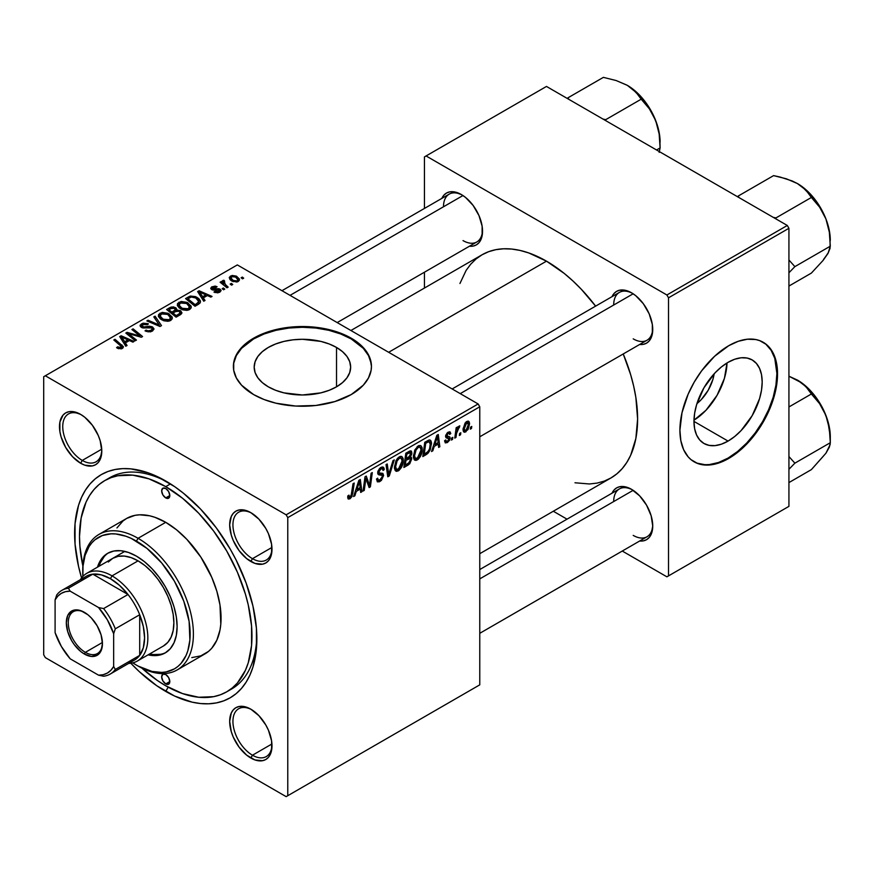 <?xml version="1.0" encoding="UTF-8"?>
<svg xmlns="http://www.w3.org/2000/svg" width="874" height="874" viewBox="0 0 874 874"><rect width="100%" height="100%" fill="white"/><g stroke="black" fill="none" stroke-linecap="round" stroke-linejoin="round"><path stroke-width="1.31" d="M268.307 386.821A48.234 27.848 180 0 1 254.181 367.135A48.234 27.848 180 0 1 283.952 341.406A48.234 27.848 180 0 1 336.523 347.448L336.523 386.821L329.214 390.285L320.867 392.863L302.415 394.982L283.952 392.863L275.616 390.285L268.307 386.821L262.309 382.604L257.852 377.787L255.11 372.564L254.181 367.135L255.11 361.705L257.852 356.472L262.309 351.665L268.307 347.448L275.616 343.985L283.952 341.406L293.008 339.822L302.415 339.287L320.867 341.406L329.214 343.985L336.523 347.448L342.521 351.665L346.978 356.472L349.72 361.705L350.649 367.135L349.72 372.564L346.978 377.787L342.521 382.604L336.523 386.821L336.523 347.448A48.234 27.848 180 0 1 350.649 367.135A48.234 27.848 180 0 1 320.867 392.863A48.234 27.848 180 0 1 268.307 386.821M371.45 366.752A69.035 39.854 0 0 0 351.228 338.948L351.228 338.194A69.035 39.854 180 0 1 371.45 366.381A69.035 39.854 180 0 1 328.832 403.209A69.035 39.854 180 0 1 253.602 394.567L264.057 399.516L275.998 403.209L295.652 406.049L315.885 405.47L334.961 401.527L351.228 394.567L363.3 385.172L368.478 377.95L371.111 370.292L371.45 366.381L370.117 358.602L366.195 351.13L359.815 344.236L351.228 338.194L334.961 331.235L315.885 327.291L302.415 326.526L288.944 327.291L269.869 331.235L253.602 338.194L245.015 344.236L241.53 347.59L236.351 354.811L233.719 362.47L233.719 370.292L236.351 377.95L241.53 385.172L253.602 394.567A69.035 39.854 180 0 1 233.38 366.381A69.035 39.854 180 0 1 275.998 329.564A69.035 39.854 180 0 1 351.228 338.194L351.228 338.948A69.035 39.854 0 0 0 276.293 330.241A69.035 39.854 0 0 0 233.38 366.752M251.668 709.677A27.618 15.94 -120 0 0 232.943 721.858A27.618 15.94 -120 0 0 252.466 755.212L250.838 758.031A29.913 17.272 60 0 1 229.676 721.389A29.913 17.272 60 0 1 250.838 709.175L246.708 707.263L239.083 706.509L235.882 707.7L233.249 709.885L231.293 712.976L229.676 721.389L231.293 731.669L233.249 737.022L239.083 747.128L246.708 755.18L254.957 759.943L262.582 760.697L265.794 759.506L268.427 757.332L270.372 754.229L271.585 750.351L271.585 740.813L268.427 730.183L265.794 724.972L258.933 715.708L250.838 709.175A29.913 17.272 60 0 1 271.989 745.817A29.913 17.272 60 0 1 250.838 758.031L252.466 755.212A27.618 15.94 60 0 1 234.418 730.883A27.618 15.94 60 0 1 238.657 708.748A27.618 15.94 60 0 1 251.668 709.677M81.468 414.888A27.618 15.94 -120 0 0 62.742 427.058A27.618 15.94 -120 0 0 82.265 460.423L80.637 463.242A29.913 17.272 60 0 1 59.487 426.599A29.913 17.272 60 0 1 80.637 414.385L72.542 411.567L68.882 411.72L65.681 412.899L63.048 415.084L59.891 422.066L59.891 431.603L61.093 436.88L65.681 447.444L72.542 456.709L80.637 463.242L84.767 465.154L92.393 465.908L95.594 464.717L98.227 462.532L100.182 459.44L101.788 451.028L100.182 440.747L98.227 435.394L92.393 425.288L84.767 417.237L80.637 414.385A29.913 17.272 60 0 1 101.788 451.028A29.913 17.272 60 0 1 80.637 463.242L82.265 460.423A27.618 15.94 60 0 1 64.228 436.082A27.618 15.94 60 0 1 68.456 413.959A27.618 15.94 60 0 1 81.468 414.888M251.668 513.147A27.618 15.94 -120 0 0 232.943 525.329A27.618 15.94 -120 0 0 252.466 558.683L250.838 561.501A29.913 17.272 60 0 1 229.676 524.859A29.913 17.272 60 0 1 250.838 512.645L246.708 510.733L239.083 509.979L235.882 511.17L233.249 513.355L231.293 516.447L229.676 524.859L231.293 535.139L233.249 540.493L239.083 550.598L246.708 558.65L254.957 563.413L262.582 564.167L265.794 562.976L268.427 560.802L270.372 557.699L271.585 553.821L271.585 544.284L268.427 533.653L265.794 528.442L258.933 519.178L250.838 512.645A29.913 17.272 60 0 1 271.989 549.287A29.913 17.272 60 0 1 250.838 561.501L252.466 558.683A27.618 15.94 60 0 1 234.418 534.353A27.618 15.94 60 0 1 238.657 512.219A27.618 15.94 60 0 1 251.668 513.147M101.734 449.181L82.265 460.423L101.734 449.181M271.934 743.971L252.466 755.212L271.934 743.971M271.934 547.441L252.466 558.683L271.934 547.441M452.164 388.952L619.404 292.397A27.618 15.94 60 0 1 632.415 293.325A27.618 15.94 -120 0 0 613.69 305.037M612.029 296.657A29.913 17.272 60 0 1 631.585 292.823L627.456 290.911L619.83 290.157L616.629 291.348L613.996 293.522L612.029 296.657M281.963 290.692L449.203 194.137A27.618 15.94 60 0 1 462.215 195.066A27.618 15.94 -120 0 0 443.489 206.777M441.829 198.398A29.913 17.272 60 0 1 461.385 194.563L453.289 191.745L449.629 191.898L446.428 193.078L443.795 195.263L441.829 198.398M479.771 569.542L619.404 488.927A27.618 15.94 60 0 1 632.415 489.855A27.618 15.94 -120 0 0 613.69 501.567M631.585 489.353L627.456 487.441L619.83 486.687L616.629 487.878L613.996 490.052L612.029 493.187A29.913 17.272 60 0 1 631.585 489.353L631.585 489.353A29.913 17.272 60 0 1 652.736 525.995L651.13 515.715L646.541 505.139L639.681 495.886L631.585 489.353M104.76 480.591A121.956 70.412 60 0 1 165.732 486.632L170.496 483.879L165.732 486.632L148.908 478.832L132.728 475.15L117.826 475.751L111.031 477.641L104.76 480.591L99.068 484.546L94.031 489.484L89.683 495.35L86.056 502.102L81.151 517.943L79.501 536.418L79.916 546.414L82.877 565.981A121.956 70.412 60 0 1 104.76 480.591L109.632 477.772A121.956 70.412 60 0 1 168.212 482.459A121.956 70.412 -120 0 0 107.251 479.258M165.732 691.421A128.86 74.399 60 0 1 130.827 663.235L139.283 671.625L156.807 685.762L174.669 696.075L192.182 702.161L200.605 703.548L208.689 703.799L216.359 702.914L223.536 700.915L230.168 697.802L236.177 693.617L241.497 688.406L246.097 682.201L249.92 675.078L252.936 667.091L256.421 648.879L256.421 628.253L252.936 606.01L246.097 583.002L236.177 560.125L230.168 549.003L216.359 527.951L200.605 509.127L183.507 493.275L174.669 486.654L156.807 476.341L147.957 472.747L130.871 468.868L122.786 468.617L115.117 469.491L107.928 471.501L101.308 474.604L95.299 478.788L89.967 484.01L85.379 490.216L81.555 497.339L78.54 505.325L75.055 523.537L75.055 544.163L78.54 566.407L81.566 577.922A128.86 74.399 60 0 1 165.732 480.995L165.732 480.995A128.86 74.399 60 0 1 256.858 638.818A128.86 74.399 60 0 1 165.732 691.421L168.19 687.161L165.732 691.421M350.911 330.503L482.055 254.782A128.86 74.399 -120 0 1 546.479 261.162L564.265 273.453L572.94 280.969L581.352 289.305L595.609 306.129A128.86 74.399 -120 0 0 546.479 261.162L388.657 352.288L546.479 261.162L528.704 252.925L520.03 250.423L511.618 249.046L503.533 248.795L495.864 249.669L488.675 251.679L482.055 254.782L476.046 258.966L470.725 264.188L466.126 270.394L459.942 283.493M574.994 482.776L589.437 483.978L597.106 483.093L604.295 481.093L610.915 477.98A128.86 74.399 -120 0 0 623.228 353.959L630.667 374.717L633.683 386.188L635.857 397.452L637.605 418.996L635.857 438.508L630.667 455.256L626.844 462.379L622.244 468.584L616.924 473.795L610.915 477.98L479.771 553.701M714.156 373.788A30.557 17.644 -60 0 1 696.939 403.613L701.199 399.691L708.202 390.241L712.889 379.436L714.156 373.788M693.989 420.165A48.234 27.848 120 0 0 727.015 362.95L724.437 378.289L717.041 395.343L705.974 410.267L693.989 420.165M728.075 441.086L693.967 421.399L694.622 413.336L696.567 404.826L703.952 387.783L715.019 372.859L721.421 366.927L728.075 362.328A48.234 27.848 -60 0 1 752.186 359.935A48.234 27.848 -60 0 1 759.582 398.588A48.234 27.848 -60 0 1 728.075 441.086L721.421 444.167L715.019 445.62L709.12 445.39L703.952 443.479L699.713 439.961L696.567 434.968L694.622 428.697L693.967 421.399L728.075 441.086A48.234 27.848 -60 0 1 703.952 443.479A48.234 27.848 -60 0 1 696.567 404.826A48.234 27.848 -60 0 1 728.075 362.328L734.728 359.236L741.119 357.783L747.019 358.023L752.186 359.935L756.425 363.453L759.582 368.446L761.527 374.706L762.183 382.014L761.527 390.077L759.582 398.588L752.186 415.631L741.119 430.554L734.728 436.487L728.075 441.086M693.88 461.68A69.035 39.854 120 0 0 728.075 458.074L728.719 458.446A69.035 39.854 -60 0 1 694.207 461.865A69.035 39.854 -60 0 1 683.621 406.552A69.035 39.854 -60 0 1 728.719 345.711L738.246 341.297L747.401 339.221L755.846 339.56L759.692 340.631L766.454 344.542L771.775 350.66L773.818 354.473L776.604 363.442L777.543 373.897L775.435 391.476L771.775 403.799L763.242 422.011L755.846 433.286L747.401 443.369L738.246 451.869L723.934 460.937L710.049 464.946L701.604 464.607L697.758 463.537L690.995 459.626L688.133 456.829L683.621 449.684L680.846 440.714L679.906 430.259L682.015 412.692L688.133 394.196L694.207 382.156L701.604 370.871L714.55 356.319L728.719 345.711A69.035 39.854 -60 0 1 763.242 342.291A69.035 39.854 -60 0 1 773.818 397.615A69.035 39.854 -60 0 1 728.719 458.446L728.075 458.074A69.035 39.854 120 0 0 773.086 397.539A69.035 39.854 120 0 0 762.915 342.116M43.7 376.716L43.7 654.79L43.7 376.716L237.324 264.92L478.144 403.963L286.148 514.808L45.328 375.776L286.148 514.808L287.775 517.627L287.775 795.701L479.771 684.845L479.771 406.781L287.775 517.627L287.775 795.701L286.148 796.64L45.328 657.609L43.7 654.79L45.328 657.609L286.148 796.64L287.775 795.701L479.771 684.845L286.148 796.64L479.771 684.845L479.771 406.781L478.144 403.963L479.771 406.781L287.775 517.627L286.148 514.808L478.144 403.963L237.324 264.92L43.7 376.716M422.229 449.444L420.318 456.599L418.395 459.101L415.98 460.423L414.309 459.811L413.413 457.495L414.713 450.219L418.744 445.62L420.744 445.554L422.044 447.488L422.229 449.444L420.842 445.609L418.296 445.86L414.921 449.793L413.358 456.512L414.822 460.227L417.269 459.942L413.446 457.736L417.269 459.942C420.602 457.102 422.251 453.606 422.229 449.444L420.929 448.69L422.229 449.444M434.225 446.396L432.827 450.787L431.538 451.53L436.836 435.328L438.278 434.487L439.841 446.745L438.65 447.433L438.267 444.058L434.225 446.396L438.267 444.058L438.65 447.433L439.841 446.745L438.278 434.487L436.836 435.328L431.538 451.53L432.827 450.787L431.953 450.285L432.827 450.787L434.225 446.396L433.384 445.904L434.225 446.396M350.004 498.781L347.972 498.693L347.786 495.962L348.966 495.11L349.578 497.382L351.064 496.137L353.009 483.726L354.21 483.027L352.014 496.454L350.004 498.781L352.79 493.482L354.21 483.027L353.009 483.726L351.643 493.821L350.081 497.197L348.857 496.312L348.966 495.11L347.786 495.962L348.311 499.043L350.004 498.781L347.677 497.437L350.004 498.781M383.62 475.5L381.403 480.416L379.305 481.803L377.339 481.803L376.519 479.018L377.71 478.176L378.18 480.132L379.524 480.143L382.397 476.822L382.135 475.336L378.759 474.79L377.896 473.927L377.918 471.261L379.666 468.355L382.189 466.935L383.981 467.994L384.21 469.633L383.031 470.452L382.681 468.967L381.272 468.803L379.491 470.234L378.89 472.015L379.338 472.932L382.888 473.413L383.62 475.5L382.834 473.369L379.338 472.932L378.89 472.015L380.856 469.01L382.462 468.781L383.031 470.452L384.21 469.633L383.249 467.098L380.889 467.448L377.71 472.779L379.043 474.877L382.135 475.336L382.441 476.308L380.124 479.848L378.005 479.935L377.71 478.176L376.519 479.018L377.47 481.891L380.048 481.432L376.53 479.4L380.048 481.432L383.62 475.5L377.743 472.113L383.62 475.5M394.272 459.899L389.291 475.926L387.783 476.8L386.035 464.651L387.237 463.963L388.722 474.374L392.994 460.631L394.272 459.899L392.994 460.631L388.722 474.374L387.237 463.963L386.035 464.651L387.783 476.8L389.291 475.926L387.51 474.899L389.291 475.926L394.272 459.899M403.296 460.369L401.385 467.535L398.905 470.496L396.643 471.37L395.146 470.441L394.436 467.951L395.977 460.729L397.473 458.402L400.259 456.392L401.811 456.49L403.111 458.424L403.296 460.369L401.909 456.534L399.363 456.785L395.977 460.729L394.425 467.448L395.889 471.162L398.336 470.878L394.502 468.672L398.336 470.878C401.669 468.038 403.318 464.542 403.296 460.369L401.996 459.615L403.296 460.369M471.763 426.436L471.49 428.468L470.31 429.156L470.551 427.135L471.763 426.436L470.551 427.135L470.31 429.156L471.49 428.468L470.463 427.878L471.49 428.468L471.763 426.436M411.73 458.883L409.753 463.788L403.886 467.503L405.809 453.235L410.114 450.897L411.523 451.334L411.796 453.945L410.31 457.047L411.392 457.473L411.73 458.883L410.31 457.047L411.873 452.929L410.31 450.864L405.809 453.235L403.886 467.503L408.453 464.859L407.12 464.094L408.453 464.859L411.73 458.883L408.737 457.157L411.73 458.883M356.264 491.407L354.866 495.798L353.588 496.541L358.875 480.329L360.328 479.498L361.891 491.745L360.7 492.433L360.317 489.069L356.264 491.407L360.317 489.069L360.7 492.433L361.891 491.745L360.328 479.498L358.875 480.329L353.588 496.541L354.866 495.798L353.992 495.296L354.866 495.798L356.264 491.407L355.423 490.915L356.264 491.407M365.474 481.65L364.261 490.38L363.06 491.068L365.004 476.789L366.261 476.068L369.516 485.354L371.1 473.271L372.302 472.583L370.379 486.851L369.123 487.572L365.845 478.318L365.474 481.65L365.845 478.318L369.123 487.572L370.379 486.851L372.302 472.583L371.1 473.271L369.516 485.354L366.261 476.068L365.004 476.789L363.06 491.068L364.261 490.38L363.234 489.79L364.261 490.38L365.474 481.65L364.425 481.039L365.474 481.65M447.39 442.55L445.314 442.899L444.571 440.769L445.751 439.917L446.57 441.589L448.515 440.354L448.865 438.398L445.98 437.645L445.642 435.82L447.138 432.958L449.586 431.767L450.776 433.591L449.597 434.444L449.181 433.329L448.187 433.384L446.789 435.7L449.848 437L449.684 440.114L447.39 442.55L450.186 438.169L449.597 436.771L446.909 436.213L446.789 435.503L448.034 433.471L449.149 433.307L449.597 434.444L450.776 433.591L450.099 431.92L448.089 432.248L445.598 436.399L446.188 437.798L449.007 438.956L447.444 441.326L446.253 441.479L445.751 439.917L444.571 440.769L447.39 442.55L444.571 440.922L445.303 442.889L447.39 442.55M428.02 453.245L422.819 456.567L424.753 442.299L429.68 439.939L431.035 440.922L431.527 442.976L430.237 449.859L428.02 453.245L431.548 443.763L430.347 440.135L429.036 439.993L424.753 442.299L422.819 456.567L426.195 454.622L424.862 453.846L426.195 454.622L428.02 453.245L426.894 452.59L428.02 453.245M469.567 423.846L468.103 429.462L464.695 432.269L463.428 431.538L463.067 429.167L465.099 422.983L468.005 421.06L469.24 421.913L469.567 423.846L468.639 421.235L466.803 421.443L463.056 429.691L463.963 432.095L465.875 431.876L463.078 430.27L465.875 431.876L469.567 423.846L468.136 423.016L469.567 423.846M460.817 432.75L460.543 434.793L459.363 435.471L459.604 433.449L460.817 432.75L459.604 433.449L459.363 435.471L460.543 434.793L459.516 434.192L460.543 434.793L460.817 432.75M456.578 433.253L455.977 437.426L454.775 438.114L456.173 427.747L457.375 427.047L457.08 429.2L458.347 426.567L459.8 425.824L459.331 427.594L457.419 429.582L456.578 433.253L459.8 425.824L457.08 429.2L457.375 427.047L456.173 427.747L454.775 438.114L455.977 437.426L454.95 436.825L455.977 437.426L456.578 433.253L455.518 432.641L456.578 433.253M452.83 437.361L452.557 439.404L451.366 440.081L451.618 438.06L452.83 437.361L451.618 438.06L451.366 440.081L452.557 439.404L451.53 438.803L452.557 439.404L452.83 437.361M224.76 289.097L223.405 287.994L222.193 288.693L223.569 289.775L224.76 289.097L223.405 287.994L222.193 288.693L223.569 289.775L224.76 289.097M232.746 284.476L231.392 283.384L230.179 284.083L231.555 285.164L232.746 284.476L231.392 283.384L230.179 284.083L231.555 285.164L232.746 284.476M189.614 309.549L191.122 307.932L191.1 306.075L187.025 302.371L181.115 301.464L177.52 303.562L177.455 305.692L179.52 308.151L182.732 309.844L186.905 310.368L189.614 309.549L191.297 307.08L187.965 302.863L178.962 302.207L177.302 305.157L180.776 308.97L189.614 309.549M205.029 300.481L203.314 297.881L207.367 295.543L210.852 297.116L212.043 296.439L199.086 290.758L197.644 291.599L203.74 301.224L205.029 300.481L203.314 297.881L207.367 295.543L210.852 297.116L212.043 296.439L199.086 290.758L197.644 291.599L203.74 301.224L205.029 300.481M176.668 310.106L175.456 307.604L175.456 311.581L175.456 307.604L171.304 307.014L171.304 308.347L171.304 307.014L169.534 307.823L169.534 309.352L169.534 307.823L166.628 309.505L176.089 317.186L181.672 313.646L180.994 311.035L176.668 310.106L176.209 308.14L173.544 306.905L170.823 307.178L166.628 309.505L176.089 317.186L180.656 314.553L181.945 312.783L180.383 310.62L176.668 310.106L176.887 309.374M161.493 325.62L155.08 316.169L153.802 316.901L159.297 325.008L148.045 320.234L146.854 320.922L159.986 326.494L161.493 325.62L155.08 316.169L153.802 316.901L159.297 325.008L148.045 320.234L146.854 320.922L159.986 326.494L161.493 325.62M117.52 348.278L121.246 348.846L122.873 348.016L123.365 346.639L115.018 339.298L113.817 339.986L121.65 346.76L120.503 347.808L117.619 346.847L116.581 347.623L122.36 348.387L123.409 346.978L115.018 339.298L113.817 339.986L120.514 345.438L121.104 347.568L117.619 346.847L116.581 347.623L117.52 348.278M136.464 340.073L128.402 333.584L141.326 337.255L142.571 336.534L133.11 328.853L131.908 329.542L139.993 336.042L127.069 332.339L125.823 333.06L135.262 340.762L136.464 340.073L128.402 333.584L141.326 337.255L142.571 336.534L133.11 328.853L131.908 329.542L139.993 336.042L127.069 332.339L125.823 333.06L135.262 340.762L136.464 340.073M127.069 345.492L125.364 342.892L129.407 340.554L132.892 342.127L134.083 341.439L121.136 335.769L119.694 336.599L125.79 346.235L127.069 345.492L125.364 342.892L129.407 340.554L132.892 342.127L134.083 341.439L121.136 335.769L119.694 336.599L125.79 346.235L127.069 345.492M152.404 331.038L154.021 329.061L152.076 326.756L149.345 326.21L143.555 326.996L141.959 326.177L143.303 324.374L147.367 324.691L148.427 323.937L147.837 323.609L143.052 323.172L140.19 325.084L140.386 326.57L142.67 327.903L151.748 327.914L152.131 329.378L150.492 330.547L148.252 330.907L146.056 330.088L145.018 330.853L150.219 331.891L152.404 331.038L154.032 328.941L152.622 327.04L143.97 326.996L141.839 325.794L142.844 324.593L147.367 324.691L148.187 323.784L141.555 323.806L140.058 325.652L141.391 327.389L151.552 327.794L152.294 328.821L151.147 330.23L148.045 330.875L146.056 330.088L145.018 330.853L152.404 331.038M170.681 320.485L172.189 318.857L172.167 317.011L168.092 313.307L162.182 312.389L158.587 314.498L158.511 316.628L160.587 319.076L163.799 320.769L167.972 321.293L170.681 320.485L172.364 318.005L169.032 313.799L160.029 313.143L158.369 316.082L161.843 319.895L170.681 320.485M219.046 289.895L218.762 292.615L218.762 291.534L214.993 291.315L214.993 292.593L214.993 291.315L213.955 292.08L217.724 292.866L221.078 290.692L219.177 288.781L212.622 288.737L213.18 287.262L216.031 287.47L217.069 286.705L215.157 286.093L211.617 286.945L210.962 288.955L213.016 290.059L219.298 290.07L218.533 291.654L214.993 291.315L214.108 292.167L219.745 292.156L221.089 290.507L220.139 289.163L212.732 288.813L212.83 287.437L216.031 287.47L217.069 286.705L211.858 286.803L210.721 288.256L211.727 289.6L218.074 289.622L219.549 290.572M198.398 304.316L200.212 302.732L200.332 300.765L198.759 298.569L195.525 296.603L190.445 296.057L185.561 298.569L195.022 306.261L199.949 303.103L200.496 301.705L197.021 297.335L189.997 296.177L185.561 298.569L195.022 306.261L198.398 304.316M238.22 281.494L239.356 280.248L239.29 278.828L236.144 276.064L232.058 275.463L229.349 277.266L229.906 279.418L231.665 280.947L236.788 282.029L238.22 281.494L239.465 279.658L236.799 276.403L230.572 275.998L229.261 277.801L232.102 281.209L238.22 281.494M222.772 280.51L222.772 284.389L222.772 280.51L222.706 284.334L222.706 282.684L221.297 281.526L221.297 283.187L221.297 281.526L220.095 282.215L226.978 287.808L228.18 287.12L223.547 282.783L223.602 281.614L224.694 281.231L223.875 280.215L222.324 281.013L222.706 282.684L221.297 281.526L220.095 282.215L226.978 287.808L228.18 287.12L225.47 284.858L223.875 280.215L222.269 281.395M243.693 278.161L242.338 277.069L241.126 277.768L242.502 278.85L243.693 278.161L242.338 277.069L241.126 277.768L242.502 278.85L243.693 278.161M424.447 156.894L424.447 208.427L424.447 156.894L546.479 86.439L787.299 225.47L666.895 294.986L426.075 155.954L666.895 294.986L668.523 297.805L668.523 575.879L788.927 506.363L788.927 228.289L668.523 297.805L668.523 575.879L666.895 576.818L622.266 551.046L666.895 576.818L788.927 506.363L666.895 576.818L788.927 506.363L788.927 228.289L787.299 225.47L788.927 228.289L668.523 297.805L666.895 294.986L787.299 225.47L546.479 86.439L424.447 156.894M424.447 272.196L424.447 288.038L424.447 272.196M567.029 519.167L553.308 511.235L567.029 519.167M639.637 541.017L643.34 540.875L646.541 539.684L649.174 537.499L651.13 534.407L652.736 525.995A29.913 17.272 60 0 1 639.637 541.017M469.436 246.228L473.14 246.086L476.341 244.895L478.974 242.71L482.131 235.729L482.131 226.202L478.974 215.572L473.14 205.466L465.514 197.415L461.385 194.563A29.913 17.272 60 0 1 482.535 231.195A29.913 17.272 60 0 1 469.436 246.228M639.637 344.487L643.34 344.345L646.541 343.154L649.174 340.98L652.332 333.988L652.332 324.462L649.174 313.832L643.34 303.726L635.715 295.674L631.585 292.823A29.913 17.272 60 0 1 652.736 329.465A29.913 17.272 60 0 1 639.637 344.487M697.102 463.154L705.067 464.706L709.393 464.564L718.548 462.488L728.075 458.074L737.601 451.487L746.757 442.998L755.191 432.914L762.587 421.639L768.661 409.589L773.173 397.244L775.948 385.063L776.888 373.526L774.79 358.373L771.119 350.277L765.81 344.159M652.725 328.493A27.618 15.94 60 0 1 647.022 340.226A27.618 15.94 60 0 1 633.213 338.861A27.618 15.94 -120 0 0 652.725 328.493M482.524 230.233A27.618 15.94 60 0 1 476.822 241.967A27.618 15.94 60 0 1 463.012 240.59A27.618 15.94 -120 0 0 482.524 230.233M652.725 525.023A27.618 15.94 60 0 1 647.022 536.756A27.618 15.94 60 0 1 633.213 535.391A27.618 15.94 -120 0 0 652.725 525.023M256.825 635.933A121.956 70.412 60 0 1 231.599 689.007A121.956 70.412 60 0 1 229.108 690.329A121.956 70.412 -120 0 0 256.825 635.933M271.967 548.315A27.618 15.94 60 0 1 266.264 560.048A27.618 15.94 60 0 1 252.466 558.683A27.618 15.94 -120 0 0 271.967 548.315M271.967 744.845A27.618 15.94 60 0 1 266.264 756.578A27.618 15.94 60 0 1 252.466 755.212A27.618 15.94 -120 0 0 271.967 744.845M101.777 450.055A27.618 15.94 60 0 1 96.074 461.789A27.618 15.94 60 0 1 82.265 460.423A27.618 15.94 -120 0 0 101.777 450.055M371.111 363.223L368.478 355.565L363.3 348.344L351.228 338.948L340.773 333.999L328.832 330.306L315.885 328.045L302.415 327.28L288.944 328.045L275.998 330.306L264.057 333.999L253.602 338.948L241.53 348.344L236.351 355.565L233.719 363.223M127.069 334.076L127.069 332.339L127.069 334.076M132.914 334.982L132.914 333.923L132.914 334.982M137.152 336.129L137.152 335.103L137.152 336.129M139.993 336.894L139.993 336.042L139.993 336.894M133.11 330.525L133.11 328.853L133.11 330.525M128.402 335.168L128.402 333.584L128.402 335.168M130.729 337.069L130.729 335.354L130.729 337.069M121.136 338.883L121.136 335.769L121.136 338.883M125.364 345.558L125.364 342.892L125.364 345.558M124.687 341.745L122.873 338.883L122.873 341.636L122.873 338.883L121.497 336.993L121.497 339.451L121.497 336.993L127.91 339.877L127.91 341.417L127.91 339.877L124.687 341.745L124.687 344.487L124.687 341.745L121.497 336.993L127.91 339.877L124.687 341.745M117.619 348.333L117.619 346.847L117.619 348.333M118.503 348.737L118.503 347.481L118.503 348.737M121.104 348.89L121.104 347.568L121.104 348.89M121.661 348.715L121.661 346.814L121.104 347.568M115.018 340.969L115.018 339.298L115.018 340.969M121.956 348.595L121.956 344.935L121.956 348.595M146.056 331.377L146.056 330.088L146.056 331.377M146.417 331.519L146.417 330.306L146.417 331.519M148.045 331.956L148.045 330.875L148.045 331.956M151.147 331.617L151.147 330.23L151.147 331.617M141.555 327.477L141.555 323.806L141.555 327.477M142.506 327.859L142.506 326.668L142.506 327.859M143.97 328.089L143.97 326.996L143.97 328.089M147.193 327.761L147.193 326.505L147.193 327.761M152.622 330.896L152.622 327.04L152.622 330.896M148.045 321.424L148.045 320.234L148.045 321.424M155.922 324.767L155.922 323.511L155.922 324.767M159.297 326.199L159.297 325.008L159.297 326.199M155.08 318.813L155.08 316.169L155.08 318.813M160.029 318.628L160.029 313.143L160.029 318.628M169.032 315.317L169.032 313.799L169.032 315.317M160.171 316.049L161.657 313.766L165.514 313.526L168.573 314.957L170.31 316.901L169.436 321.02L169.436 319.666L165.284 320.103L161.548 318.191L160.171 316.049L161.319 313.93L167.721 314.411L170.583 317.918L169.436 319.666L163.088 319.25L163.088 320.507L163.088 319.25L160.171 316.049L160.171 318.759L160.15 315.711L160.15 318.737M180.383 314.706L180.383 310.62L180.383 314.706M171.883 312.105L168.933 309.713L168.933 311.373L168.933 309.713L170.954 308.533L174.319 308.314L175.259 309.614L175.259 311.69L175.259 309.614L173.806 310.991L173.806 312.531L173.806 310.991L171.883 312.105L171.883 313.777L171.883 312.105L168.933 309.713L172.32 307.943L174.724 308.588L175.084 310.008L171.883 312.105M175.259 311.69L175.259 309.614M176.187 315.601L172.986 313.001L172.986 314.673L172.986 313.001L175.499 311.559L179.17 311.286L180.142 312.564L179.509 315.219L179.509 313.613L178.405 314.323L178.405 315.853L178.405 314.323L176.187 315.601L176.187 317.142L176.187 315.601L172.986 313.001L176.996 310.915L179.574 311.559L179.749 313.373L176.187 315.601M211.858 289.665L211.858 286.803L211.858 289.665M212.732 288.813L212.83 287.437M213.518 290.124L213.518 289.13L213.518 290.124M215.233 289.982L215.233 288.988L215.233 289.982M218.041 289.622L218.041 288.639L218.041 289.622M220.139 291.905L220.139 289.163L220.139 291.905M199.086 293.882L199.086 290.758L199.086 293.882M203.314 300.558L203.314 297.881L203.314 300.558M202.637 296.734L200.834 293.882L200.834 296.625L200.834 293.882L199.447 291.992L199.447 294.44L199.447 291.992L205.871 294.877L205.871 296.417L205.871 294.877L202.637 296.734L202.637 299.476L202.637 296.734L199.447 291.992L205.871 294.877L202.637 296.734M188.402 298.471L188.402 296.931L188.402 298.471M189.997 297.553L189.997 296.177L189.997 297.553L191.275 297.029L195.765 297.979L198.704 301.464L196.639 303.791L196.639 305.332L196.639 303.791L195.12 304.665L187.866 298.777L187.866 300.448L187.866 298.777L191.275 297.029L193.143 296.985L196.333 298.329L198.376 300.372L198.442 302.349L195.12 304.665L195.12 306.206L195.12 304.665L187.866 298.777L189.975 297.564M197.021 298.821L197.021 297.335L197.021 298.821M178.962 307.703L178.962 302.207L178.962 307.703M187.965 304.392L187.965 302.863L187.965 304.392M179.104 305.124L180.59 302.83L184.447 302.59L187.506 304.032L189.243 305.976L188.369 310.084L188.369 308.73L184.217 309.167L180.492 307.255L179.104 305.124L180.252 303.005L186.654 303.475L189.516 306.982L188.369 308.73L182.021 308.314L182.021 309.571L182.021 308.314L179.104 305.124L179.104 307.823L179.083 304.775L179.083 307.801M230.572 280.128L230.572 275.998L230.572 280.128M236.799 277.954L236.799 276.403L236.799 277.954M233.161 280.456L230.812 277.746L231.555 276.621L235.609 277.08L237.87 279.822L237.193 281.92L237.193 280.882L233.161 280.456L233.161 281.712L233.161 280.456L230.878 278.14L232.287 276.359L235.609 277.08L237.837 279.516L237.488 280.674L236.209 281.199L233.161 280.456M231.392 285.033L231.392 283.384L231.392 285.033M224.694 281.231L223.875 280.215L223.875 281.406L224.694 281.231M223.416 284.913L223.831 281.428M225.47 286.585L225.47 284.858L225.47 286.585M223.405 289.644L223.405 287.994L223.405 289.644M242.338 278.708L242.338 277.069L242.338 278.708M411.151 450.984L410.31 450.864M409.108 451.334L411.873 452.929L409.108 451.334M409.469 456.567L410.31 457.047L409.469 456.567M411.064 457.189L410.31 457.047M406.192 458.653L406.781 454.207L405.765 453.617L406.781 454.207L408.813 453.038L407.481 452.273L408.813 453.038L410.277 452.601L410.037 455.889L406.192 458.653L405.165 458.063L406.192 458.653L408.617 457.233L410.66 454.196L410.015 452.535L406.781 454.207L406.192 458.653M405.317 465.143L405.962 460.325L404.935 459.735L405.962 460.325L408.475 458.872L407.142 458.107L408.475 458.872L410.146 458.413L410.54 459.527L408.693 463.111L405.317 465.143L404.291 464.542L405.317 465.143L409.535 462.28L410.452 460.347L410.234 458.468L405.962 460.325L405.317 465.143M395.605 466.825L396.916 461.199L396.009 460.674L396.916 461.199L399.32 458.347L398.162 457.681L401.111 458.195L402.116 460.915L398.413 469.294L396.621 469.436L395.605 466.825L394.469 466.17L396.949 469.578L400.084 467.645L402.106 461.439L401.778 458.948L400.543 458.009L398.631 458.85L397.146 460.762L395.605 466.825M386.854 470.299L388.329 471.162L386.854 470.299M387.313 473.555L388.722 474.374L387.313 473.555M376.519 479.083L378.005 479.935L376.519 479.083M377.765 473.446L380.474 475.008L377.765 473.446M378.18 474.385L379.043 474.877L378.18 474.385M380.922 467.437L384.221 469.338L380.922 467.437M380.671 467.59L384.21 469.633L380.671 467.59M379.687 468.333L380.856 469.01L379.687 468.333M377.874 471.425L378.89 472.015L377.874 471.425M379.338 472.932L378.89 472.015M347.994 495.809L348.857 496.312L347.994 495.809M350.081 497.197L348.857 496.312M351.763 492.892L352.79 493.482L351.763 492.892M360.525 490.959L361.891 491.745L360.525 490.959M358.985 488.304L360.317 489.069L358.985 488.304M356.92 489.495L358.493 484.677L357.619 484.174L358.493 484.677L359.443 481.443L358.657 480.995L359.443 481.443L360.143 487.626L356.92 489.495L356.057 488.992L356.92 489.495L360.143 487.626L359.443 481.443L356.92 489.495M366.053 479.116L367.812 480.132L366.053 479.116M367.014 482.033L368.904 483.125L367.014 482.033M367.932 484.436L369.516 485.354L367.932 484.436M368.424 485.715L370.379 486.851L368.424 485.715M364.873 477.761L365.845 478.318L364.873 477.761M447.619 438.016L445.642 436.869L448.755 438.267M448.57 438.158L445.609 436.443M448.264 432.138L450.776 433.591L448.264 432.138M447.138 432.958L448.034 433.471L447.138 432.958M445.849 434.968L446.789 435.503L445.849 434.968M445.696 435.514L446.909 436.213L445.696 435.514M447.881 436.497L446.909 436.213M447.051 436.355L445.685 435.569M438.486 445.959L439.841 446.745L438.486 445.959M436.934 443.293L438.267 444.058L436.934 443.293M434.87 444.484L436.443 439.677L435.58 439.174L436.443 439.677L437.393 436.443L436.618 435.995L437.393 436.443L438.103 442.615L434.87 444.484L434.007 443.981L434.87 444.484L438.103 442.615L437.393 436.443L434.87 444.484M430.259 443.009L431.548 443.763L430.259 443.009M428.937 441.643L425.725 443.282L424.251 454.207L428.042 451.541L429.593 448.701L430.314 443.358L428.937 441.643L430.369 444.363C430.434 448.187 428.905 451.181 425.769 453.333L424.251 454.207L423.224 453.617L424.251 454.207L425.725 443.282L424.698 442.681L425.725 443.282L427.441 442.288L426.108 441.512L427.441 442.288L428.937 441.643L427.408 440.769L429.549 441.763L427.615 440.649M414.538 455.9L415.849 450.263L414.942 449.749L415.849 450.263L418.253 447.412L417.095 446.745L420.044 447.259L421.049 449.979L417.357 458.358L415.554 458.5L414.538 455.9L413.402 455.245L415.882 458.642L419.017 456.709L421.039 450.503L420.711 448.012L419.476 447.084L417.903 447.641L416.09 449.826L414.538 455.9M466.749 422.666L464.935 425.157L464.236 428.872L465.11 430.871L467.055 429.418L468.377 424.906L467.524 422.492L466.749 422.666L468.388 424.524L465.886 430.685L463.144 428.238L464.236 428.872L466.749 422.666L465.853 422.142L467.754 422.579L466.323 421.749M465.886 430.685L463.056 429.735M456.064 428.61L457.08 429.2L456.064 428.61M458.118 426.894L459.331 427.594L458.118 426.894M457.954 427.178L458.73 427.637L457.954 427.178M85.357 652.343A24.166 13.951 -120 0 0 102.433 643.035A24.166 13.951 60 0 1 97.44 653.544A24.166 13.951 60 0 1 85.357 652.343L102.411 642.488L85.357 652.343A24.166 13.951 60 0 1 69.57 631.05A24.166 13.951 60 0 1 73.274 611.691A24.166 13.951 60 0 1 84.876 612.619A24.166 13.951 -120 0 0 68.27 623.031A24.166 13.951 -120 0 0 85.357 652.343L84.374 654.036L85.357 652.343M84.374 612.324L84.374 612.324A25.543 14.749 60 0 1 102.444 643.603A25.543 14.749 60 0 1 84.374 654.036L80.856 651.6L74.345 644.728L71.602 640.555L67.691 631.531L66.315 622.747L67.691 615.558L71.602 611.057L74.345 610.041L80.856 610.686L87.903 614.761L91.289 617.896L97.145 625.806L101.067 634.83L102.444 643.603L101.067 650.791L99.396 653.435L97.145 655.303L91.289 656.44L84.374 654.036A25.543 14.749 60 0 1 66.315 622.747A25.543 14.749 60 0 1 84.374 612.324L84.374 612.324M81.129 580.915A48.321 27.902 60 0 1 92.808 574.163A48.321 27.902 60 0 1 110.408 578.686L112.036 575.879A50.626 29.224 -120 0 0 80.332 579.713A50.626 29.224 60 0 1 86.723 573.366A50.626 29.224 60 0 1 112.036 575.879L138.07 560.846L112.036 575.879A50.626 29.224 60 0 1 145.117 620.485A50.626 29.224 60 0 1 137.349 661.05A50.626 29.224 60 0 1 128.653 663.41A50.626 29.224 -120 0 0 146.799 627.401A50.626 29.224 -120 0 0 112.036 575.879L110.408 578.686L101.286 574.852L92.808 574.163L128.008 594.495L119.541 585.394L110.408 578.686A48.321 27.902 60 0 1 128.008 594.495A48.321 27.902 60 0 1 139.698 614.739L139.698 655.38L143.336 647.7L144.581 637.878L143.336 626.614L139.698 614.739A48.321 27.902 60 0 1 139.698 655.38A48.321 27.902 60 0 1 128.008 662.131M92.808 574.163L128.008 594.495L103.602 608.577L98.565 607.55L70.193 591.174L68.401 588.257L92.808 574.163A48.321 27.902 -120 0 0 86.253 576.294L61.846 590.387A48.321 27.902 60 0 1 68.401 588.257L92.808 574.163M61.846 590.387A48.321 27.902 60 0 0 56.712 595.008L55.095 599.892A46.027 26.57 60 0 1 70.193 591.174L68.401 588.257A48.321 27.902 -120 0 0 56.712 595.008L55.095 599.892L55.095 632.645L61.366 646.465L70.193 658.81L98.565 675.187L103.602 676.225A48.321 27.902 -120 0 0 115.292 669.473L113.664 666.469L113.664 633.705L115.292 628.821L139.698 614.739L139.698 655.38L115.292 669.473A48.321 27.902 60 0 1 110.168 674.083A48.321 27.902 60 0 1 103.602 676.225L98.565 675.187L103.241 674.695L107.393 673.035L110.9 670.271L113.664 666.469L113.664 633.705L107.393 619.895L98.565 607.55L70.193 591.174L65.517 591.665L61.366 593.326L57.859 596.09L55.095 599.892L55.095 632.645A46.027 26.57 60 0 0 70.193 658.81L98.565 675.187A46.027 26.57 60 0 0 113.664 666.469L115.292 669.473L139.698 655.38A48.321 27.902 -120 0 1 134.574 660.001L110.168 674.083M139.698 614.739A48.321 27.902 -120 0 0 128.008 594.495L103.602 608.577A48.321 27.902 60 0 1 115.292 628.821L139.698 614.739M115.292 628.821A48.321 27.902 -120 0 0 103.602 608.577L98.565 607.55A46.027 26.57 60 0 1 113.664 633.705L115.292 628.821M165.732 497.896A5.757 3.321 60 0 1 161.974 492.827A5.757 3.321 60 0 1 162.859 488.216A5.757 3.321 60 0 1 165.732 488.511L168.616 491.538L169.807 495.547L165.732 497.896L162.859 494.87L161.668 490.86L162.859 488.216L165.732 488.511A5.757 3.321 60 0 1 169.49 493.581A5.757 3.321 60 0 1 168.616 498.191L165.732 497.896L169.807 495.547L168.616 498.191A5.757 3.321 60 0 1 165.732 497.896M165.732 683.905A5.757 3.321 60 0 1 161.974 678.836A5.757 3.321 60 0 1 162.859 674.225A5.757 3.321 60 0 1 165.732 674.51L168.616 677.547L169.807 681.556L165.732 683.905L162.859 680.868L161.668 676.858L162.859 674.225L165.732 674.51A5.757 3.321 60 0 1 169.49 679.579A5.757 3.321 60 0 1 168.616 684.189L165.732 683.905L169.807 681.556L168.616 684.189A5.757 3.321 60 0 1 165.732 683.905M108.507 552.849A57.531 33.212 -120 0 0 99.101 566.221M97.473 567.16A57.531 33.212 60 0 1 107.688 553.297A57.531 33.212 60 0 1 136.442 556.148L144.385 561.632L152.01 568.712L159.046 577.113L165.208 586.509L170.266 596.549L174.024 606.84L176.34 616.989L177.127 626.603L176.34 635.311L174.024 642.794L170.266 648.737L165.208 652.933L159.046 655.216L148.099 654.845A57.531 33.212 60 0 0 165.208 652.933A57.531 33.212 60 0 0 174.024 606.84A57.531 33.212 60 0 0 136.442 556.148L128.511 552.466L120.885 550.729L113.849 551.013L107.688 553.297L102.619 557.492L97.473 567.16M82.757 571.192A78.234 45.175 60 0 1 98.959 534.418A78.234 45.175 60 0 1 138.07 538.297L136.442 541.115A75.94 43.842 60 0 1 190.139 634.12A75.94 43.842 60 0 1 136.442 665.114L138.07 666.054A78.234 45.175 -120 0 0 193.394 634.12A78.234 45.175 -120 0 0 138.07 538.297A78.234 45.175 60 0 1 189.188 607.244A78.234 45.175 60 0 1 177.193 669.932A78.234 45.175 60 0 1 138.07 666.054L152.032 671.451L161.756 672.412L166.278 671.898L174.418 668.883L177.957 666.414L181.093 663.344L186.053 655.489L187.834 650.78L189.887 640.041L189.112 621.425L183.802 601.225L174.418 581.199L161.756 563.053L146.919 548.359L131.187 538.373L125.976 536.254L115.903 533.97L111.14 533.817L102.378 535.522L94.938 539.815L91.803 542.896L89.093 546.545L85.062 555.449L83.008 566.188L82.877 576.403A75.94 43.842 60 0 1 82.746 572.12A75.94 43.842 60 0 1 136.442 541.115L138.07 538.297L165.732 522.324L138.07 538.297A78.234 45.175 -120 0 0 82.746 570.241L82.746 572.12M177.193 669.932L204.855 653.96A78.234 45.175 -120 0 0 216.85 591.272A78.234 45.175 -120 0 0 165.732 522.324L176.526 529.786L186.905 539.411L200.834 557.088L211.737 577.277L216.85 591.272L219.997 605.07L220.794 624.255L219.997 630.001L216.85 640.161L211.737 648.257L208.504 651.425L200.834 655.85L191.81 657.598M165.732 486.632A121.956 70.412 60 0 1 245.408 594.101A121.956 70.412 60 0 1 226.716 691.826A121.956 70.412 60 0 1 165.732 685.784A121.956 70.412 60 0 1 141.817 668.075L157.287 680.431L165.732 685.784L182.557 693.585L198.737 697.255L213.649 696.665L220.445 694.764L226.716 691.826L232.397 687.871L237.444 682.933L245.408 670.314L248.26 662.754L251.559 645.515L251.559 625.992L248.26 604.95L245.408 594.101L237.444 572.284L226.716 551.002L213.649 531.075L198.737 513.257L182.557 498.256L165.732 486.632M108.31 562.026L112.757 558.333A50.626 29.224 60 0 1 138.07 560.846A50.626 29.224 60 0 1 171.151 605.453A50.626 29.224 60 0 1 163.383 646.017L137.349 661.05M116.941 527.929L122.972 520.991L126.621 518.446L135 515.343L139.654 514.808L149.673 515.802L154.938 517.321L165.732 522.324A78.234 45.175 -120 0 0 126.621 518.446L98.959 534.418M132.793 662.863L136.442 665.114A75.94 43.842 60 0 1 132.793 662.863M153.638 654.56L160.674 654.276M104.246 556.552L100.488 562.506M112.757 558.333L118.187 556.323L124.37 556.082L131.089 557.601L138.07 560.846L145.062 565.664L151.77 571.902L157.965 579.287L163.383 587.568L167.841 596.396L171.151 605.453L173.183 614.378L173.871 622.845L173.183 630.515L171.151 637.091L167.841 642.324L163.383 646.017M149.727 653.905A57.531 33.212 -120 0 0 166.016 652.452M633.147 490.325L479.771 578.883L633.147 490.325M830.3 436.869L830.3 442.714L829.36 428.752L825.908 415.423A46.311 26.744 -120 0 1 830.3 436.869L827.809 420.951L823.537 409.939L813.923 394.666L801.829 382.932L788.927 376.202L797.547 380.146L802.081 383.183L805.85 386.559L811.389 393.988L788.927 406.956L811.389 393.988L819.604 403.657L825.908 415.423A46.311 26.744 -120 0 0 813.923 394.666L811.389 393.988L819.604 403.657L825.908 415.423L829.36 428.752L830.3 442.714L794.87 463.165L788.927 456.534L794.87 463.165L830.3 442.714L830.092 444.735L825.908 453.245L811.389 469.611L788.927 482.59L811.389 469.611L823.537 455.977M788.927 469.305L794.87 463.165L788.927 469.305M797.383 380.048A46.311 26.744 -120 0 1 797.547 380.146L805.85 386.559L811.389 393.988L813.923 394.666A46.311 26.744 -120 0 0 797.547 380.146L797.274 379.982M830.3 442.714L829.36 447.138L825.908 453.245M633.147 293.795L460.248 393.628L633.147 293.795M797.274 183.453L805.85 190.029L811.389 197.458L775.97 217.91L811.389 197.458L819.637 207.182L825.908 218.893L829.36 232.266L830.3 246.184L794.87 266.636L788.927 272.775L794.87 266.636L830.3 246.184L829.186 229.906L825.908 218.893A46.311 26.744 -120 0 0 797.547 183.616L802.081 186.654L808.92 193.667L819.637 207.182L825.908 218.893L817.485 202.943L806.025 189.8L797.547 183.616L792.205 180.962L780.121 177.051L773.577 175.619L738.148 196.082L739.098 197.644L738.148 196.082L773.577 175.619L786.36 178.799L797.547 183.616A46.311 26.744 -120 0 0 797.383 183.518M775.97 217.91L773.261 217.364L775.97 217.91L775.97 218.926L775.97 217.91M738.148 196.082L737.514 196.726L738.148 196.082M788.927 286.06L811.389 273.081L788.927 286.06M830.082 239.203L830.082 248.216L828.017 253.394L823.1 260.397L811.389 273.081L823.1 260.397L827.809 253.373M794.87 266.636L788.927 260.004L794.87 266.636M823.537 259.447L828.017 253.394L830.3 246.184M830.3 240.339A46.311 26.744 -120 0 0 825.908 218.893L829.36 232.266M290.048 295.357L462.958 195.536L290.048 295.357M605.769 119.651L603.06 119.104L605.769 119.651L641.199 99.188L649.404 108.868L655.719 120.634L659.16 133.962L660.099 147.925L659.16 152.349L660.099 147.925L656.549 149.978L660.099 147.925L659.826 136.978L657.609 126.162L653.337 115.15L647.284 104.672L639.888 95.463L627.357 85.357L635.649 91.77L641.199 99.188L605.769 119.651L605.059 120.251L605.769 119.651L605.769 120.667L605.769 119.651M627.182 85.248A46.311 26.744 -120 0 1 627.357 85.357L631.88 88.383L638.719 95.408L649.404 108.868L655.719 120.634A46.311 26.744 -120 0 0 627.357 85.357L616.159 80.539L603.377 77.36L567.947 97.812L568.898 99.374L567.947 97.812L603.377 77.36L616.159 80.539L627.073 85.193M567.947 97.812L567.313 98.456L567.947 97.812M660.099 142.069A46.311 26.744 -120 0 0 655.719 120.634L659.16 133.962L660.099 147.925M693.552 461.494L694.207 461.865M152.294 328.853L152.294 331.093M141.839 325.794L141.839 327.619M170.583 317.95L170.583 320.539M180.142 312.564L180.142 314.858M219.549 290.583L219.549 292.266M212.284 288.169L212.284 289.862M198.704 301.464L198.704 304.119M189.516 307.014L189.516 309.604M230.812 277.746L230.812 280.336M237.87 279.822L237.87 281.668M410.277 452.601L408.595 451.629M410.135 458.402L408.377 457.386M401.1 458.184L399.036 456.993M396.621 469.436L394.447 468.18M378.245 480.165L376.53 479.181M382.462 468.781L380.54 467.666M349.229 497.306L347.721 496.432M446.253 441.479L444.768 440.627M448.679 438.213L445.598 436.432M449.149 433.307L447.717 432.477M420.033 447.259L417.969 446.068M415.554 458.5L413.38 457.255M124.796 551.385L86.723 573.366M231.599 689.007L226.716 691.826M479.771 633.311L647.022 536.756M824.466 411.971L816.207 397.648M647.022 340.226L479.771 436.782M824.466 215.441L816.207 201.118M337.189 322.582L476.822 241.967M646.006 102.848L654.276 117.171"/></g></svg>

